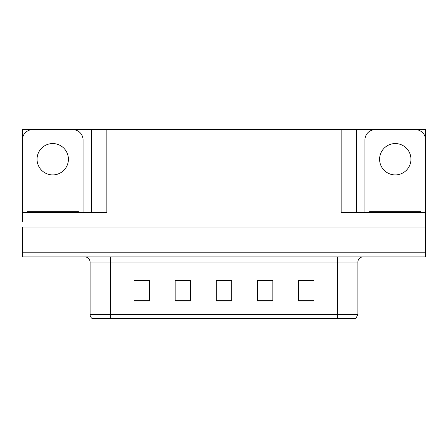 <?xml version="1.0" encoding="UTF-8"?>
<svg xmlns="http://www.w3.org/2000/svg" width="448" height="448" viewBox="0 0 448 448"><rect width="100%" height="100%" fill="white"/><g stroke="black" fill="none" stroke-linecap="round" stroke-linejoin="round"><path stroke-width="0.67" d="M69.177 129.623L341.146 129.422L341.146 212.694L425.443 212.694L425.443 227.086L22.557 227.086L22.557 252.784L37.974 252.784L22.557 252.784L22.557 256.9L37.974 256.9L37.974 252.784L410.026 252.784L37.974 252.784L37.974 227.086M22.557 221.945L22.557 212.694L106.854 212.694L106.854 129.422M36.277 129.623L22.557 129.422L22.557 138.13M37.974 256.9L425.443 256.9L425.443 252.784L410.026 252.784L425.443 252.784L425.443 221.945M411.723 129.623L425.443 129.422L425.443 138.13M91.431 129.422L91.431 212.694M341.146 129.422L356.569 129.422L356.569 212.694L356.569 129.422L378.823 129.623M411.723 129.422L378.823 129.422M36.277 129.422L69.177 129.422M357.902 314.468L355.846 318.578L337.344 318.578L337.344 314.468L357.902 314.468L357.902 262.035A5.141 5.141 0 0 1 363.042 256.9M337.344 318.578L92.154 318.578A5.141 5.141 0 0 1 90.098 314.468L90.098 262.035C89.79 258.916 88.077 257.202 84.958 256.9M313.953 301.05L313.953 280.493L298.536 280.493L298.536 301.05L313.953 301.05M272.832 301.05L272.832 280.493L257.41 280.493L257.41 301.05L272.832 301.05M149.464 301.05L149.464 280.493L134.047 280.493L134.047 301.05L149.464 301.05M190.59 301.05L190.59 280.493L175.168 280.493L175.168 301.05L190.59 301.05M231.711 301.05L231.711 280.493L216.289 280.493L216.289 301.05L231.711 301.05M90.098 314.468L110.656 314.468L110.656 318.578L103.813 318.578M298.536 280.594L313.337 280.594M305.626 280.594L299.102 280.594M177.481 280.594L185.192 280.594M149.005 280.594L142.475 280.594M134.764 280.594L149.464 280.594M262.909 280.594L270.62 280.594M220.198 280.594L227.909 280.594M52.73 143.556A15.68 15.68 0 0 0 37.05 159.23A15.68 15.68 0 0 0 52.73 174.91A15.68 15.68 0 0 0 68.404 159.23A15.68 15.68 0 0 0 52.73 143.556M22.557 216.804A10.282 10.282 0 0 0 22.4 216.804L22.4 139.905A10.282 10.282 0 0 1 32.682 129.623L72.772 129.623A10.282 10.282 0 0 1 83.054 139.905L83.054 212.694M395.27 143.556A15.68 15.68 0 0 0 379.596 159.23A15.68 15.68 0 0 0 395.27 174.91A15.68 15.68 0 0 0 410.95 159.23A15.68 15.68 0 0 0 395.27 143.556M364.946 212.694L364.946 139.905A10.282 10.282 0 0 1 375.228 129.623L415.318 129.623A10.282 10.282 0 0 1 425.6 139.905L425.6 216.804A10.282 10.282 0 0 0 425.443 216.804M27.026 212.694L27.026 211.663L78.428 211.663L78.428 212.694M369.572 212.694L369.572 211.663L420.974 211.663L420.974 212.694M410.026 227.086L410.026 256.9M337.344 256.9L337.344 262.035L90.098 262.035M357.902 262.035L337.344 262.035L337.344 314.468L110.656 314.468L110.656 256.9M231.711 300.339L216.289 300.339M190.59 300.339L175.168 300.339M149.464 300.339L134.047 300.339M272.832 300.339L257.41 300.339M313.953 300.339L298.536 300.339M75.858 211.663L75.858 212.694M29.596 211.663L29.596 212.694M418.404 211.663L418.404 212.694M372.142 211.663L372.142 212.694"/></g></svg>
